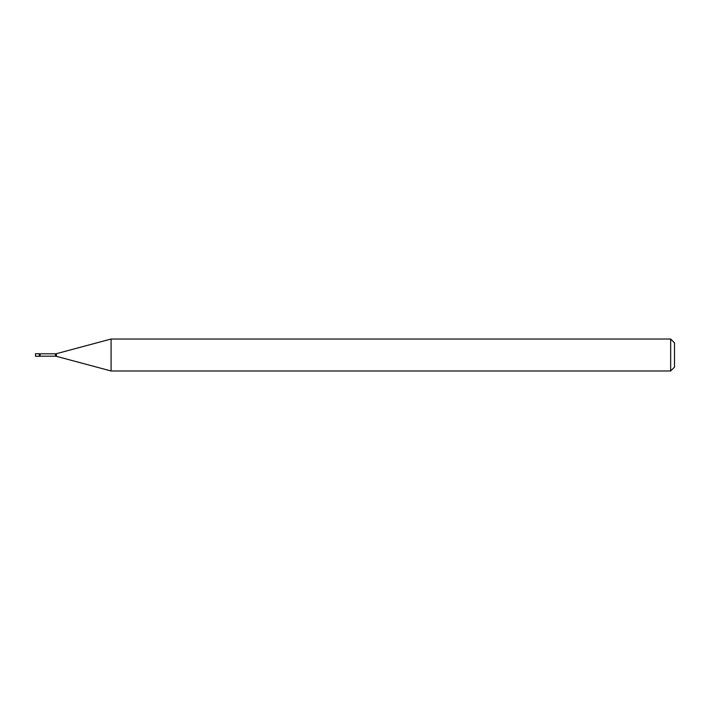 <?xml version="1.0" encoding="UTF-8"?>
<svg xmlns="http://www.w3.org/2000/svg" width="710" height="710" viewBox="0 0 710 710"><rect width="100%" height="100%" fill="white"/><g stroke="black" fill="none" stroke-linecap="round" stroke-linejoin="round"><path stroke-width="0.53" stroke-dasharray="3.55 2.66" d="M35.5 356.278L35.5 353.722M39.334 356.278L39.334 353.722L39.334 356.278M111.088 370.975L111.088 339.025M670.666 370.975L670.666 339.025M674.5 367.141L674.5 342.859M55.442 356.198L55.442 353.802M56.436 356.331L56.436 353.669M40.097 356.198L40.097 353.802"/><path stroke-width="1.06" d="M111.088 370.975L111.088 339.025L56.436 353.669A3.834 3.834 0 0 1 55.442 353.802L40.097 353.802A3.834 3.834 0 0 1 39.334 353.722L35.5 353.722L35.5 356.278L39.334 356.278L39.334 353.722L39.334 356.278A3.834 3.834 0 0 1 40.097 356.198L55.442 356.198A3.834 3.834 0 0 1 56.436 356.331L111.088 370.975L670.666 370.975L670.666 339.025L674.5 342.859L674.5 367.141L670.666 370.975M111.088 339.025L670.666 339.025M40.097 353.802L40.097 356.198M55.442 353.802L55.442 356.198M56.436 353.669L56.436 356.331"/></g></svg>
